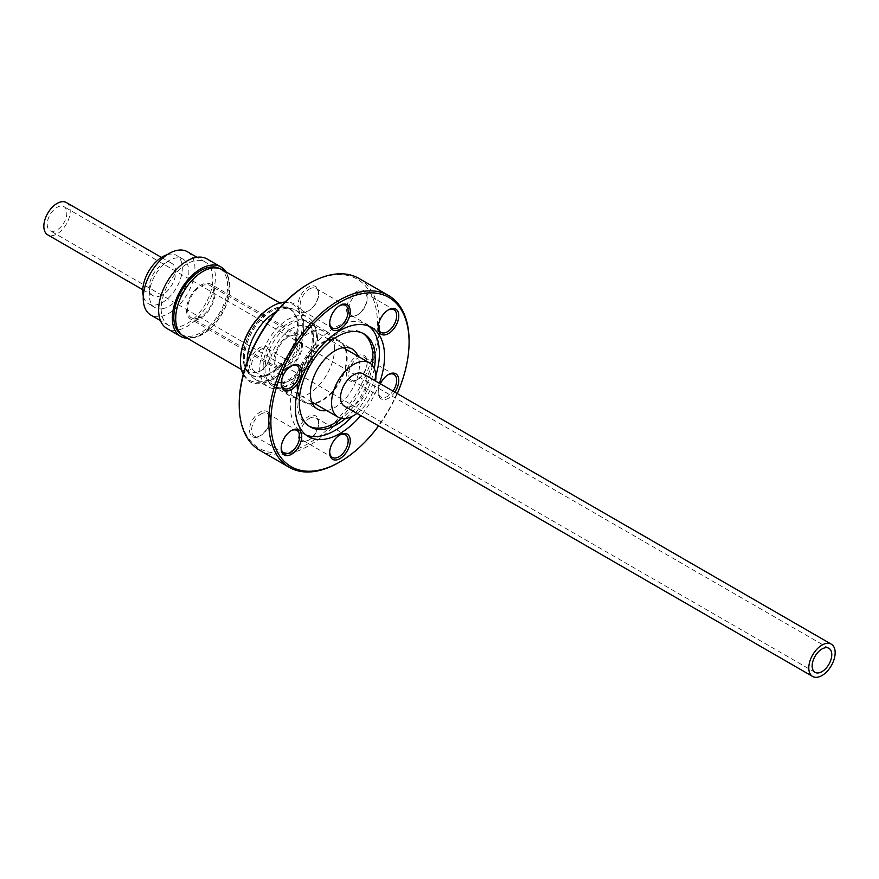<?xml version="1.0" encoding="UTF-8"?>
<svg xmlns="http://www.w3.org/2000/svg" width="879" height="879" viewBox="0 0 879 879"><rect width="100%" height="100%" fill="white"/><g stroke="black" fill="none" stroke-linecap="round" stroke-linejoin="round"><path stroke-width="0.66" stroke-dasharray="4.39 3.3" d="M158.967 296.322A18.657 10.768 120 0 0 173.921 280.72A18.657 10.768 120 0 0 171.866 263.447A18.657 10.768 120 0 0 166.109 262.876A18.657 10.768 120 0 0 151.155 278.467A18.657 10.768 120 0 0 153.21 295.751A18.657 10.768 120 0 0 158.967 296.322M66.354 202.533A18.657 10.768 -60 0 1 68.408 219.805A18.657 10.768 -60 0 1 53.454 235.407A18.657 10.768 -60 0 1 47.708 234.836M363.049 373.828A18.657 10.768 -60 0 1 365.104 391.1A18.657 10.768 -60 0 1 350.15 406.702A18.657 10.768 -60 0 1 344.392 406.131M54.377 231.122A13.877 8.01 -60 0 1 50.092 230.705A13.877 8.01 -60 0 1 48.565 217.849A13.877 8.01 -60 0 1 59.684 206.246A13.877 8.01 -60 0 1 63.969 206.664A13.877 8.01 -60 0 1 65.496 219.519A13.877 8.01 -60 0 1 54.377 231.122M278.874 366.411A38.05 21.964 120 0 0 289.389 308.903A38.05 21.964 120 0 0 261.865 317.297A38.05 21.964 120 0 0 251.35 374.806A38.05 21.964 120 0 0 278.874 366.411M262.887 317.89A38.05 21.964 -60 0 1 290.422 309.496A38.05 21.964 -60 0 1 279.907 367.004A38.05 21.964 -60 0 1 252.372 375.399A38.05 21.964 -60 0 1 262.887 317.89M263.162 367.092A35.589 20.547 -60 0 1 280.368 329.251A35.589 20.547 -60 0 1 306.123 321.406A35.589 20.547 -60 0 1 313.484 337.349A35.589 20.547 -60 0 1 296.289 375.19A35.589 20.547 -60 0 1 270.534 383.035A35.589 20.547 -60 0 1 263.162 367.092M222.057 269.589A38.423 22.184 -60 0 1 211.432 327.669A38.423 22.184 -60 0 1 183.634 336.141M278.962 366.653A38.423 22.184 120 0 0 289.576 308.584A38.423 22.184 120 0 0 261.777 317.055A38.423 22.184 120 0 0 251.163 375.124A38.423 22.184 120 0 0 278.962 366.653M194.336 278.313A38.05 21.964 -60 0 1 221.871 269.919A38.05 21.964 -60 0 1 211.356 327.427A38.05 21.964 -60 0 1 183.821 335.822A38.05 21.964 -60 0 1 194.336 278.313M181.085 334.218A38.05 21.964 120 0 0 181.711 334.602A38.05 21.964 120 0 0 209.246 326.208A38.05 21.964 120 0 0 219.761 268.699A38.05 21.964 120 0 0 219.113 268.348M356.984 413.394A31.336 18.096 120 0 0 360.731 410.196A31.336 18.096 120 0 0 375.641 381.09M296.882 386.562A35.589 20.547 120 0 0 304.244 402.505A35.589 20.547 120 0 0 331.812 392.825A35.589 20.547 120 0 0 347.205 356.808A35.589 20.547 120 0 0 339.832 340.865A35.589 20.547 120 0 0 312.276 350.545A35.589 20.547 120 0 0 296.882 386.562M317.451 338.404A37.083 21.404 120 0 0 316.33 330.625A37.083 21.404 120 0 0 309.782 321.791A37.083 21.404 120 0 0 281.06 331.877A37.083 21.404 120 0 0 265.018 369.4A37.083 21.404 120 0 0 272.699 386.013A37.083 21.404 120 0 0 283.631 387.265A37.083 21.404 120 0 0 317.451 338.404M334.547 348.271A37.083 21.404 120 0 0 326.867 331.658A37.083 21.404 120 0 0 298.146 341.744A37.083 21.404 120 0 0 282.104 379.267A37.083 21.404 120 0 0 289.784 395.88A37.083 21.404 120 0 0 318.506 385.793A37.083 21.404 120 0 0 334.547 348.271M316.396 335.328A40.06 23.129 120 0 0 315.176 326.922A40.06 23.129 120 0 0 308.1 317.374A40.06 23.129 120 0 0 277.072 328.274A40.06 23.129 120 0 0 259.744 368.817A40.06 23.129 120 0 0 268.04 386.771A40.06 23.129 120 0 0 279.852 388.122A40.06 23.129 120 0 0 316.396 335.328M247.197 361.829A40.06 23.129 120 0 0 255.492 379.519A40.06 23.129 120 0 0 275.017 377.827A40.06 23.129 120 0 0 303.848 328.087A40.06 23.129 120 0 0 303.848 327.889A40.06 23.129 120 0 0 295.553 310.133A40.06 23.129 120 0 0 276.083 311.803M243.252 374.487A44.763 25.843 120 0 0 271.567 379.75A44.763 25.843 120 0 0 303.782 324.164A44.763 25.843 120 0 0 303.782 323.944A44.763 25.843 120 0 0 285.071 302.046M240.494 360.038A43.697 25.227 120 0 0 240.505 360.709A43.697 25.227 120 0 0 271.765 377.915A43.697 25.227 120 0 0 302.299 324.186A43.697 25.227 120 0 0 271.182 306.892M339.437 435.182A13.053 7.537 120 0 0 338.92 435.468L339.975 434.852L338.92 435.468A13.053 7.537 120 0 0 329.691 451.454A13.053 7.537 120 0 0 329.702 452.037M309.386 418.404A13.053 7.537 -60 0 1 315.913 417.767A13.053 7.537 -60 0 1 318.616 423.744A13.053 7.537 -60 0 1 309.386 439.731L308.331 440.335A14.547 8.394 120 0 0 318.616 422.524A14.547 8.394 120 0 0 308.331 416.58A14.547 8.394 120 0 0 298.036 434.402A14.547 8.394 120 0 0 308.331 440.335L309.386 439.731A13.053 7.537 -60 0 1 302.848 440.379A13.053 7.537 -60 0 1 300.849 429.919A13.053 7.537 -60 0 1 309.386 418.404M387.958 374.828A13.053 7.537 120 0 0 387.441 375.102A13.053 7.537 120 0 0 378.212 391.1A13.053 7.537 120 0 0 380.915 397.077A13.053 7.537 120 0 0 387.441 396.429A13.053 7.537 120 0 0 392.979 391.1M357.896 379.376A13.053 7.537 -60 0 1 351.369 380.014A13.053 7.537 -60 0 1 349.37 369.554A13.053 7.537 -60 0 1 357.896 358.05A13.053 7.537 -60 0 1 364.433 357.401A13.053 7.537 -60 0 1 367.136 363.379A13.053 7.537 -60 0 1 357.896 379.365A13.053 7.537 -60 0 1 357.896 379.376L356.841 379.981A14.547 8.394 120 0 0 367.136 362.159A14.547 8.394 120 0 0 356.841 356.226A14.547 8.394 120 0 0 346.557 374.036A14.547 8.394 120 0 0 356.841 379.981L357.896 379.365M387.958 310.133A13.053 7.537 120 0 0 387.441 310.419L388.496 309.804L387.441 310.419A13.053 7.537 120 0 0 378.212 326.406A13.053 7.537 120 0 0 378.223 326.988M357.896 293.355A13.053 7.537 -60 0 1 364.433 292.707A13.053 7.537 -60 0 1 367.136 298.684A13.053 7.537 -60 0 1 357.896 314.682L356.841 315.286A14.547 8.394 120 0 0 367.136 297.465A14.547 8.394 120 0 0 356.841 291.531A14.547 8.394 120 0 0 346.557 309.353A14.547 8.394 120 0 0 356.841 315.286L357.896 314.682A13.053 7.537 -60 0 1 351.369 315.33A13.053 7.537 -60 0 1 349.37 304.859A13.053 7.537 -60 0 1 357.896 293.355M339.437 305.804A13.053 7.537 120 0 0 338.92 306.079L339.975 305.474L338.92 306.079A13.053 7.537 120 0 0 329.691 322.066A13.053 7.537 120 0 0 329.702 322.659M309.386 289.026A13.053 7.537 -60 0 1 315.913 288.378A13.053 7.537 -60 0 1 318.616 294.355A13.053 7.537 -60 0 1 309.386 310.342L308.331 310.957A14.547 8.394 120 0 0 318.616 293.136A14.547 8.394 120 0 0 308.331 287.191A14.547 8.394 120 0 0 298.036 305.013A14.547 8.394 120 0 0 308.331 310.957L309.386 310.342A13.053 7.537 -60 0 1 302.848 310.99A13.053 7.537 -60 0 1 300.849 300.53A13.053 7.537 -60 0 1 309.386 289.026M290.916 366.158A13.053 7.537 120 0 0 290.4 366.444L291.454 365.829L290.4 366.444A13.053 7.537 120 0 0 281.17 382.431A13.053 7.537 120 0 0 281.192 383.013M260.865 349.381A13.053 7.537 -60 0 1 267.392 348.732A13.053 7.537 -60 0 1 270.095 354.709A13.053 7.537 -60 0 1 260.865 370.707L259.81 371.312A14.547 8.394 120 0 0 270.095 353.49A14.547 8.394 120 0 0 259.81 347.557A14.547 8.394 120 0 0 249.515 365.367A14.547 8.394 120 0 0 259.81 371.312L260.865 370.707A13.053 7.537 -60 0 1 254.339 371.345A13.053 7.537 -60 0 1 252.328 360.884A13.053 7.537 -60 0 1 260.865 349.381M358.995 278.445A99.228 57.289 -60 0 1 374.201 357.951A99.228 57.289 -60 0 1 309.386 445.389A99.228 57.289 -60 0 1 259.766 450.312M308.331 283.972A97.734 56.432 -60 0 1 377.432 323.868A97.734 56.432 -60 0 1 308.331 443.565A97.734 56.432 -60 0 1 239.22 403.67M309.243 426.26A53.718 31.018 -60 0 1 308.057 425.634A53.718 31.018 -60 0 1 299.827 382.596A53.718 31.018 -60 0 1 334.91 335.262A53.718 31.018 -60 0 1 361.774 332.603A53.718 31.018 -60 0 1 362.906 333.317M372.3 365.301A53.718 31.018 -60 0 1 341.645 418.404M374.3 368.62A53.718 31.018 -60 0 1 345.524 418.481M305.991 434.973A63.046 36.402 -60 0 1 303.31 433.666A63.046 36.402 -60 0 1 293.652 383.156A63.046 36.402 -60 0 1 334.833 327.603A63.046 36.402 -60 0 1 366.356 324.472A63.046 36.402 -60 0 1 368.828 326.142M375.838 375.608A63.046 36.402 -60 0 1 352.336 416.316M379.409 383.277A63.046 36.402 -60 0 1 360.764 415.58M290.916 430.853A13.053 7.537 120 0 0 290.4 431.128L291.454 430.523L290.4 431.128A13.053 7.537 120 0 0 281.17 447.125A13.053 7.537 120 0 0 281.192 447.708M260.865 414.075A13.053 7.537 -60 0 1 267.392 413.427A13.053 7.537 -60 0 1 270.095 419.404A13.053 7.537 -60 0 1 260.865 435.391L259.81 436.006A14.547 8.394 120 0 0 270.095 418.184A14.547 8.394 120 0 0 259.81 412.251A14.547 8.394 120 0 0 249.515 430.062A14.547 8.394 120 0 0 259.81 436.006L260.865 435.391A13.053 7.537 -60 0 1 254.339 436.039A13.053 7.537 -60 0 1 252.328 425.579A13.053 7.537 -60 0 1 260.865 414.075M387.441 375.102L388.496 374.498L387.441 375.102M394.781 392.144A14.547 8.394 -60 0 1 388.496 398.253A14.547 8.394 -60 0 1 378.212 392.32A14.547 8.394 -60 0 1 380.354 383.815M326.691 410.548A34.688 20.03 120 0 0 334.91 407.438A34.688 20.03 120 0 0 358.028 356.281M312.375 403.307A34.688 20.03 -60 0 1 304.694 401.736A34.688 20.03 -60 0 1 299.376 373.927A34.688 20.03 -60 0 1 322.044 343.359A34.688 20.03 -60 0 1 339.393 341.645A34.688 20.03 -60 0 1 344.59 347.502M345.15 348.853A34.688 20.03 -60 0 1 322.044 400.011A34.688 20.03 -60 0 1 313.825 403.12M163.703 308.463A27.974 16.152 -60 0 1 155.089 307.606A27.974 16.152 -60 0 1 152.012 281.665A27.974 16.152 -60 0 1 174.46 258.283A27.974 16.152 -60 0 1 183.074 259.151A27.974 16.152 -60 0 1 186.15 285.082A27.974 16.152 -60 0 1 163.703 308.463M167.153 254.723A27.974 16.152 -60 0 1 167.922 254.514A27.974 16.152 -60 0 1 176.525 255.371A27.974 16.152 -60 0 1 179.602 281.302A27.974 16.152 -60 0 1 157.154 304.683A27.974 16.152 -60 0 1 148.551 303.826A27.974 16.152 -60 0 1 143.299 296.036M225.749 271.732A40.137 23.173 -60 0 1 227.617 296.63A40.137 23.173 -60 0 1 187.326 338.272M207.081 258.975A40.137 23.173 -60 0 1 213.905 288.719A40.137 23.173 -60 0 1 166.944 328.493M211.498 289.158A36.555 21.107 -60 0 1 168.735 325.395A36.555 21.107 -60 0 1 162.527 298.3A36.555 21.107 -60 0 1 205.301 262.074A36.555 21.107 -60 0 1 211.498 289.158M187.359 251.713A36.555 21.107 -60 0 1 193.567 278.808A36.555 21.107 -60 0 1 150.803 315.034M409.087 340.92A99.228 57.289 -60 0 1 338.92 462.453M397.275 393.583A97.734 56.432 -60 0 1 378.618 425.886M196.226 288.653A20.14 11.625 120 0 0 190.666 319.099A20.14 11.625 120 0 0 205.236 314.649A20.14 11.625 120 0 0 210.806 284.203A20.14 11.625 120 0 0 196.226 288.653M292.806 365.214A20.14 11.625 -60 0 1 278.236 369.652A20.14 11.625 -60 0 1 283.796 339.206A20.14 11.625 -60 0 1 298.377 334.767A20.14 11.625 -60 0 1 292.806 365.214M291.883 335.492A18.657 10.768 -60 0 1 297.629 336.053A18.657 10.768 -60 0 1 299.684 353.336A18.657 10.768 -60 0 1 284.73 368.927A18.657 10.768 -60 0 1 278.984 368.367A18.657 10.768 -60 0 1 276.929 351.084A18.657 10.768 -60 0 1 291.883 335.492M197.16 318.374A18.657 10.768 120 0 0 212.114 302.772A18.657 10.768 120 0 0 210.059 285.499A18.657 10.768 120 0 0 204.302 284.928A18.657 10.768 120 0 0 189.359 300.519A18.657 10.768 120 0 0 191.413 317.802A18.657 10.768 120 0 0 197.16 318.374M284.675 333.932A31.336 18.096 120 0 0 276.017 381.299A31.336 18.096 120 0 0 298.695 374.388A31.336 18.096 120 0 0 307.353 327.021A31.336 18.096 120 0 0 284.675 333.932M171.866 263.447L161.439 257.426M815.031 672.336L50.092 230.705M289.389 308.903L290.422 309.496M311.803 401.956L276.017 381.299C280.159 381.849 281.456 386.156 296.443 374.025C313.078 359.566 316.44 329.284 307.353 327.021L343.14 347.688M279.863 302.969L289.576 308.584M221.871 269.919L219.761 268.699M270.534 383.035L304.244 402.505M309.782 321.791L326.867 331.658M316.33 330.625L315.176 326.922M295.553 310.133L308.1 317.374M303.848 327.889L303.782 323.944M315.913 417.767L345.447 434.819M364.433 357.401L393.968 374.465M364.433 292.707L393.968 309.771M315.913 288.378L345.447 305.431M267.392 348.732L296.937 365.796M364.093 333.943L361.774 332.603M371.498 327.449L366.356 324.472M267.392 413.427L296.937 430.479M270.095 419.404L270.095 418.184M270.095 354.709L270.095 353.49M318.616 294.355L318.616 293.136M367.136 298.684L367.136 297.465M367.136 363.379L367.136 362.159M318.616 423.744L318.616 422.524M339.393 341.645L352.259 349.073M155.089 307.606L148.551 303.826M168.735 325.395L160.45 320.604M205.301 262.074L197.006 257.283M183.074 259.151L176.525 255.371M304.694 401.736L317.572 409.164M329.691 451.454L329.691 452.674M378.212 391.1L378.212 392.32M378.212 326.406L378.212 327.625M329.691 322.066L329.691 323.285M281.17 382.431L281.17 383.651M281.17 447.125L281.17 448.345M254.339 436.039L283.873 453.103M308.463 436.643L303.31 433.666M310.375 426.974L308.057 425.634M254.339 371.345L283.873 388.408M302.848 310.99L332.394 328.043M351.369 315.33L380.915 332.383M351.369 380.014L380.915 397.077M302.848 440.379L332.394 457.432M275.017 377.827L271.567 379.75M255.492 379.519L268.04 386.771M283.631 387.265L279.852 388.122M272.699 386.013L289.784 395.88M306.123 321.406L339.832 340.865M183.821 335.822L181.711 334.602M241.439 369.521L251.163 375.124M251.35 374.806L252.372 375.399M828.908 648.295L63.969 206.664M153.21 295.751L142.783 289.729M278.236 369.652L190.666 319.099M297.629 336.053L210.059 285.499M278.984 368.367L191.413 317.802M298.377 334.767L210.806 284.203"/><path stroke-width="1.32" d="M142.783 289.729L47.708 234.836A18.657 10.768 -60 0 1 45.653 217.552A18.657 10.768 -60 0 1 60.607 201.961A18.657 10.768 -60 0 1 66.354 202.533L161.439 257.426M825.546 643.593A18.657 10.768 -60 0 1 831.292 644.164A18.657 10.768 -60 0 1 833.347 661.447A18.657 10.768 -60 0 1 818.393 677.039A18.657 10.768 -60 0 1 812.646 676.467A18.657 10.768 -60 0 1 810.592 659.195A18.657 10.768 -60 0 1 825.546 643.593M812.646 676.467L344.392 406.131A18.657 10.768 -60 0 1 342.338 388.848A18.657 10.768 -60 0 1 357.292 373.256A18.657 10.768 -60 0 1 363.049 373.828L831.292 644.164M819.316 672.754A13.877 8.01 -60 0 1 815.031 672.336A13.877 8.01 -60 0 1 813.504 659.481A13.877 8.01 -60 0 1 824.623 647.878A13.877 8.01 -60 0 1 828.908 648.295A13.877 8.01 -60 0 1 830.435 661.151A13.877 8.01 -60 0 1 819.316 672.754M241.439 369.521L183.634 336.141A38.423 22.184 -60 0 1 194.248 278.072A38.423 22.184 -60 0 1 222.057 269.589L279.863 302.969M219.113 268.348A38.05 21.964 120 0 0 192.226 277.094A38.05 21.964 120 0 0 181.085 334.218M375.641 381.09A31.336 18.096 120 0 0 369.389 362.84A31.336 18.096 120 0 0 346.711 369.751A31.336 18.096 120 0 0 338.052 417.107A31.336 18.096 120 0 0 356.984 413.394M276.083 311.803A40.06 23.129 120 0 0 247.197 361.577A40.06 23.129 120 0 0 247.197 361.829M285.071 302.046A44.763 25.843 120 0 0 271.545 306.672A44.763 25.843 120 0 0 240.494 360.467A44.763 25.843 120 0 0 240.483 361.588A44.763 25.843 120 0 0 243.252 374.487M271.182 306.892A43.697 25.227 120 0 0 270.82 307.112A43.697 25.227 120 0 0 240.505 359.621A43.697 25.227 120 0 0 240.494 360.038M329.702 452.037A13.053 7.537 120 0 0 332.394 457.432A13.053 7.537 120 0 0 338.92 456.783A13.053 7.537 120 0 0 347.458 445.279A13.053 7.537 120 0 0 345.447 434.819A13.053 7.537 120 0 0 339.437 435.182M392.979 391.1A13.053 7.537 120 0 0 393.968 374.465A13.053 7.537 120 0 0 387.958 374.828M378.223 326.988A13.053 7.537 120 0 0 380.915 332.383A13.053 7.537 120 0 0 387.441 331.735A13.053 7.537 120 0 0 395.968 320.231A13.053 7.537 120 0 0 393.968 309.771A13.053 7.537 120 0 0 387.958 310.133M329.702 322.659A13.053 7.537 120 0 0 332.394 328.043A13.053 7.537 120 0 0 338.92 327.406A13.053 7.537 120 0 0 347.458 315.891A13.053 7.537 120 0 0 345.447 305.431A13.053 7.537 120 0 0 339.437 305.804M281.192 383.013A13.053 7.537 120 0 0 283.873 388.408A13.053 7.537 120 0 0 290.4 387.76A13.053 7.537 120 0 0 298.937 376.256A13.053 7.537 120 0 0 296.937 365.796A13.053 7.537 120 0 0 290.916 366.158M378.618 425.886A97.734 56.432 -60 0 1 339.975 461.838A97.734 56.432 -60 0 1 270.875 421.942A97.734 56.432 -60 0 1 339.975 302.244A97.734 56.432 -60 0 1 409.087 342.14A97.734 56.432 -60 0 1 397.275 393.583M338.92 462.453L339.975 461.838L338.92 462.453A99.228 57.289 -60 0 1 289.312 467.364A99.228 57.289 -60 0 1 274.105 387.859A99.228 57.289 -60 0 1 338.92 300.42A99.228 57.289 -60 0 1 388.54 295.498A99.228 57.289 -60 0 1 409.087 340.92L409.087 342.14M289.312 467.364L259.766 450.312A99.228 57.289 -60 0 1 239.22 404.889A99.228 57.289 -60 0 1 309.375 283.357A99.228 57.289 -60 0 1 309.386 283.357A99.228 57.289 -60 0 1 358.995 278.445L388.54 295.498M239.22 404.889L239.22 403.67A97.734 56.432 -60 0 1 308.32 283.972A97.734 56.432 -60 0 1 308.331 283.972L309.386 283.357M362.906 333.317A53.718 31.018 -60 0 1 372.3 365.301M341.645 418.404A53.718 31.018 -60 0 1 334.91 422.975A53.718 31.018 -60 0 1 309.243 426.26M345.524 418.481A53.718 31.018 -60 0 1 337.239 424.315A53.718 31.018 -60 0 1 310.375 426.974A53.718 31.018 -60 0 1 302.145 383.936A53.718 31.018 -60 0 1 337.239 336.602A53.718 31.018 -60 0 1 364.093 333.943A53.718 31.018 -60 0 1 374.3 368.62M352.336 416.316A63.046 36.402 -60 0 1 334.833 430.545A63.046 36.402 -60 0 1 305.991 434.973M368.828 326.142A63.046 36.402 -60 0 1 375.838 375.608M360.764 415.58A63.046 36.402 -60 0 1 339.975 433.512A63.046 36.402 -60 0 1 308.463 436.643A63.046 36.402 -60 0 1 298.794 386.123A63.046 36.402 -60 0 1 339.975 330.57A63.046 36.402 -60 0 1 371.498 327.449A63.046 36.402 -60 0 1 379.409 383.277M281.192 447.708A13.053 7.537 120 0 0 283.873 453.103A13.053 7.537 120 0 0 290.4 452.454A13.053 7.537 120 0 0 298.937 440.95A13.053 7.537 120 0 0 296.937 430.479A13.053 7.537 120 0 0 290.916 430.853M291.454 430.523L291.454 430.523A14.547 8.394 -60 0 1 301.75 436.456A14.547 8.394 -60 0 1 291.454 454.278A14.547 8.394 -60 0 1 281.17 448.345A14.547 8.394 -60 0 1 291.454 430.523L291.454 430.523M291.454 365.829L291.454 365.829A14.547 8.394 -60 0 1 301.75 371.773A14.547 8.394 -60 0 1 291.454 389.584A14.547 8.394 -60 0 1 281.17 383.651A14.547 8.394 -60 0 1 291.454 365.829L291.454 365.829M339.975 305.474L339.975 305.474A14.547 8.394 -60 0 1 350.271 311.408A14.547 8.394 -60 0 1 339.975 329.229A14.547 8.394 -60 0 1 329.691 323.285A14.547 8.394 -60 0 1 339.975 305.474L339.975 305.474M388.496 309.804L388.496 309.804A14.547 8.394 -60 0 1 398.78 315.748A14.547 8.394 -60 0 1 388.496 333.559A14.547 8.394 -60 0 1 378.212 327.625A14.547 8.394 -60 0 1 388.496 309.804L388.496 309.804M380.354 383.815A14.547 8.394 -60 0 1 388.496 374.498L388.496 374.498A14.547 8.394 -60 0 1 398.231 376.915A14.547 8.394 -60 0 1 394.781 392.144M339.975 434.852L339.975 434.852A14.547 8.394 -60 0 1 350.271 440.797A14.547 8.394 -60 0 1 339.975 458.618A14.547 8.394 -60 0 1 329.691 452.674A14.547 8.394 -60 0 1 339.975 434.852L339.975 434.852M358.028 356.281A34.688 20.03 120 0 0 352.259 349.073A34.688 20.03 120 0 0 334.91 350.787A34.688 20.03 120 0 0 312.254 381.365A34.688 20.03 120 0 0 317.572 409.164A34.688 20.03 120 0 0 326.691 410.548M344.59 347.502A34.688 20.03 -60 0 1 345.15 348.853M143.299 296.036A27.974 16.152 -60 0 1 167.153 254.723M187.326 338.272A40.137 23.173 -60 0 1 180.667 336.415A40.137 23.173 -60 0 1 173.844 306.661A40.137 23.173 -60 0 1 220.805 266.886A40.137 23.173 -60 0 1 225.749 271.732M180.667 336.415L166.944 328.493A40.137 23.173 -60 0 1 160.132 298.75A40.137 23.173 -60 0 1 207.081 258.975L220.805 266.886M160.45 320.604L150.803 315.034A36.555 21.107 -60 0 1 144.595 287.949A36.555 21.107 -60 0 1 187.359 251.713L197.006 257.283M313.825 403.12A34.688 20.03 -60 0 1 312.375 403.307M369.389 362.84L343.14 347.688M240.505 359.621L240.494 360.467M270.82 307.112L271.545 306.672M308.32 283.972L309.375 283.357M338.052 417.107L311.803 401.956"/></g></svg>
